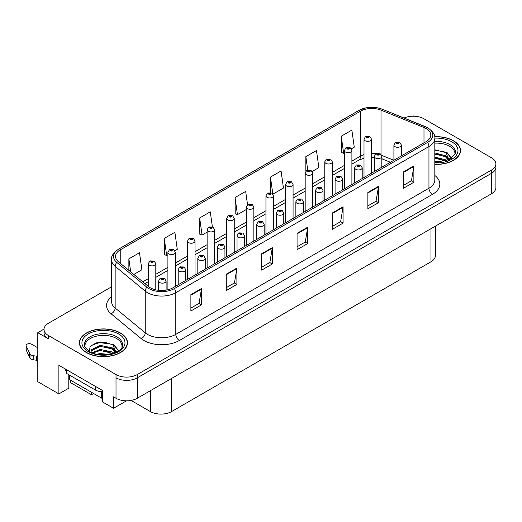 <?xml version="1.0" encoding="UTF-8"?>
<svg xmlns="http://www.w3.org/2000/svg" width="522" height="522" viewBox="0 0 522 522"><rect width="100%" height="100%" fill="white"/><g stroke="black" fill="none" stroke-linecap="round" stroke-linejoin="round"><path stroke-width="0.78" d="M44.024 329.082L37.793 332.677L37.793 381.726L58.888 393.901L58.888 365.289L102.71 390.593L102.71 402.038L113.542 408.289L113.542 396.844L116.014 398.273A15.021 8.672 0 0 0 137.253 398.273L491.502 193.753A15.021 8.672 0 0 0 495.9 187.62L495.9 167.184A15.021 8.672 0 0 1 491.502 173.317A15.021 8.672 0 0 0 495.9 167.184L495.9 163.915A15.021 8.672 0 0 0 491.502 157.788L423.897 118.755A15.021 8.672 0 0 0 404.074 118.031M126.487 400.818L113.542 408.289M413.842 116.223L413.274 115.891L412.706 116.223M111.532 286.832L48.409 323.275A15.021 8.672 0 0 0 44.011 329.408A15.021 8.672 0 0 0 48.409 335.535L116.014 374.568A15.021 8.672 0 0 0 137.253 374.568L137.253 377.837L491.502 173.317L137.253 377.837A15.021 8.672 0 0 1 116.014 377.837A15.021 8.672 0 0 0 137.253 377.837L137.253 398.273M37.793 332.677L48.409 338.804A15.021 8.672 0 0 1 44.011 332.677L44.011 329.408M70.359 380.088L70.359 382.541L91.454 394.723L91.454 392.27M435.374 226.156L435.374 255.676A15.021 8.672 180 0 1 430.976 261.803L171.588 411.558A15.021 8.672 180 0 1 150.349 411.558L131.074 400.426M68.8 374.692L68.8 388.179L58.888 393.901M93.575 393.497L91.454 394.723M434.819 164.371A24.025 13.872 0 0 0 460.489 150.532A24.025 13.872 0 0 0 453.448 140.725A24.025 13.872 0 0 0 434.682 136.699M120.445 332.984A24.025 13.872 0 0 0 94.254 329.976A24.025 13.872 0 0 0 79.422 342.791A24.025 13.872 0 0 0 86.463 352.598A24.025 13.872 0 0 0 112.648 355.606A24.025 13.872 0 0 0 127.479 342.791A24.025 13.872 0 0 0 120.445 332.984M79.677 344.063A24.025 13.872 0 0 0 79.592 344.429M426.122 128.542A16.019 9.246 180 0 1 430.813 135.081A16.019 9.246 180 0 1 426.122 141.619L172.971 287.779A16.019 9.246 180 0 1 148.522 286.545L118.435 261.737A16.019 9.246 180 0 1 115.538 256.433A16.019 9.246 180 0 1 120.23 249.888L360.5 111.173A16.019 9.246 180 0 1 381.014 110.135L423.988 127.505A16.019 9.246 180 0 1 426.122 128.542M427.538 127.727A18.022 10.407 0 0 0 425.136 126.559L382.163 109.189A18.022 10.407 0 0 0 377.837 107.904A18.022 10.407 0 0 0 365.818 107.904A18.022 10.407 0 0 0 359.084 110.351L118.814 249.072A18.022 10.407 0 0 0 116.791 262.396L146.884 287.204A18.022 10.407 0 0 0 174.387 288.594L427.538 142.441A18.022 10.407 0 0 0 427.538 127.727M190.882 294.643L190.882 310.995L201.499 304.861L201.499 288.516L190.882 294.643M190.882 308.091L199.058 303.373L201.459 289.058A4.006 2.31 -120 0 0 201.499 288.516M198.986 303.412L201.499 304.861M226.274 274.207L226.274 290.558L236.897 284.425L236.897 268.08L226.274 274.207M226.274 287.655L234.456 282.937L236.851 268.621A4.006 2.31 -120 0 0 236.897 268.08M234.385 282.976L236.897 284.425M261.672 253.77L261.672 270.122L272.295 263.988L272.295 247.643L261.672 253.77M261.672 267.218L269.854 262.501L272.249 248.185A4.006 2.31 -120 0 0 272.295 247.643M269.783 262.54L272.295 263.988M403.258 172.032L403.258 188.377L413.874 182.25L413.874 165.898L403.258 172.032M403.258 185.48L411.44 180.756L413.835 166.44A4.006 2.31 -120 0 0 413.874 165.898M411.362 180.795L413.874 182.25M367.86 192.468L367.86 208.813L378.483 202.686L378.483 186.334L367.86 192.468M367.86 205.916L376.042 201.192L378.437 186.876A4.006 2.31 -120 0 0 378.483 186.334M375.971 201.231L378.483 202.686M332.468 212.904L332.468 229.249L343.084 223.122L343.084 206.771L332.468 212.904M332.468 226.352L340.644 221.628L343.039 207.312A4.006 2.31 -120 0 0 343.084 206.771M340.572 221.667L343.084 223.122M297.07 233.341L297.07 249.686L307.686 243.559L307.686 227.207L297.07 233.341M297.07 246.789L305.246 242.064L307.647 227.749A4.006 2.31 -120 0 0 307.686 227.207M305.174 242.104L307.686 243.559M137.253 374.568L491.502 170.048A15.021 8.672 0 0 0 495.9 163.915M174.903 250.73L177.278 249.359L174.883 232.277L164.26 238.404L164.437 254.658M133.841 274.435L141.88 269.796L139.485 252.713L128.869 258.84L128.869 270.337M272.947 194.125L283.466 188.05L281.071 170.968L270.455 177.095L270.455 192.618M312.169 171.477L318.864 167.614L316.469 150.532L305.846 156.659L305.846 171.262M351.384 148.835L354.262 147.178L351.861 130.095L341.244 136.229L341.414 152.476M212.376 226.776L210.275 211.841L199.658 217.968L199.828 234.221M247.539 204.715L245.673 191.404L235.057 197.531L235.226 213.785M235.057 197.531L237.451 214.614L246.345 209.485M237.451 214.614L235.057 213.72M270.455 177.095L272.817 193.943M305.846 156.659L307.732 170.074M341.244 136.229L343.639 153.305L344.389 152.874M343.639 153.305L341.244 152.411M199.658 217.968L202.053 235.05L207.123 232.127M202.053 235.05L199.658 234.156M164.26 238.404L166.662 255.486L167.908 254.769M166.662 255.486L164.26 254.592M128.869 258.84L130.689 271.838M127.309 344.429A24.025 13.872 0 0 0 127.231 344.063M460.319 152.163A24.025 13.872 0 0 0 460.241 151.804M155.804 289.854L155.804 263.714A3.752 2.166 180 0 1 153.488 265.718A3.752 2.166 180 0 1 149.396 265.248A3.752 2.166 180 0 1 148.294 263.714L149.794 261.111A2.506 1.507 57.8 0 1 151.126 261.183A1.253 0.724 0 0 0 151.165 262.181A1.253 0.724 0 0 0 152.933 262.181A1.253 0.724 0 0 0 152.933 261.163A1.253 0.724 0 0 0 151.204 261.137L152.554 261.672L151.7 261.874L151.713 261.457M151.204 261.137A2.506 1.383 -117.9 0 0 150.036 260.967A2.506 1.383 -117.9 0 0 149.925 261.039M151.68 261.868L151.126 261.183M151.7 261.874L151.68 261.476M166.107 290.121L166.107 280.986A3.752 2.166 180 0 1 163.791 282.989A3.752 2.166 180 0 1 159.699 282.519A3.752 2.166 180 0 1 158.597 280.986L160.097 278.376A2.506 1.507 57.8 0 1 161.428 278.454A1.253 0.724 0 0 0 161.468 279.453A1.253 0.724 0 0 0 163.236 279.453A1.253 0.724 0 0 0 163.236 278.428A1.253 0.724 0 0 0 161.507 278.409L162.851 278.937L161.996 279.146L161.428 278.454M162.016 279.153L162.016 278.728M161.507 278.409A2.506 1.383 -117.9 0 0 160.332 278.239A2.506 1.383 -117.9 0 0 160.228 278.311M161.996 279.146L161.983 278.741M175.412 286.369L175.412 252.394A3.752 2.166 180 0 1 173.095 254.397A3.752 2.166 180 0 1 169.004 253.927A3.752 2.166 180 0 1 167.908 252.394L169.402 249.79A2.506 1.507 57.8 0 1 170.74 249.862A1.253 0.724 0 0 0 170.772 250.86A1.253 0.724 0 0 0 172.547 250.86A1.253 0.724 0 0 0 172.547 249.842A1.253 0.724 0 0 0 170.818 249.816L172.012 250.149L171.307 250.553L171.32 250.136M170.818 249.816A2.506 1.383 -117.9 0 0 169.643 249.647A2.506 1.383 -117.9 0 0 169.533 249.718M171.294 250.547L170.74 249.862M171.307 250.553L171.294 250.155M195.026 275.042L195.026 241.073A3.752 2.166 180 0 1 192.709 243.076A3.752 2.166 180 0 1 188.618 242.606A3.752 2.166 180 0 1 187.515 241.073L189.016 238.469A2.506 1.507 57.8 0 1 190.347 238.541A1.253 0.724 0 0 0 190.386 239.539A1.253 0.724 0 0 0 192.155 239.539A1.253 0.724 0 0 0 192.155 238.515A1.253 0.724 0 0 0 190.426 238.495L191.77 239.03L190.915 239.233L190.935 238.815M190.426 238.495A2.506 1.383 -117.9 0 0 189.251 238.326A2.506 1.383 -117.9 0 0 189.147 238.397M190.902 239.226L190.347 238.541M190.915 239.233L190.902 238.835M214.633 263.721L214.633 229.752A3.752 2.166 180 0 1 212.317 231.755A3.752 2.166 180 0 1 208.226 231.285A3.752 2.166 180 0 1 207.123 229.752L208.624 227.142A2.506 1.507 57.8 0 1 209.955 227.22A1.253 0.724 0 0 0 209.994 228.218A1.253 0.724 0 0 0 211.762 228.218A1.253 0.724 0 0 0 211.762 227.194A1.253 0.724 0 0 0 210.033 227.174L211.377 227.709L210.523 227.912L210.542 227.494M210.033 227.174A2.506 1.383 -117.9 0 0 208.865 227.005A2.506 1.383 -117.9 0 0 208.754 227.077M210.51 227.905L209.955 227.22M210.523 227.912L210.51 227.514M185.715 280.418L185.715 269.665A3.752 2.166 180 0 1 183.398 271.662A3.752 2.166 180 0 1 179.307 271.192A3.752 2.166 180 0 1 178.204 269.665L179.705 267.055A2.506 1.507 57.8 0 1 181.036 267.133A1.253 0.724 0 0 0 181.075 268.132A1.253 0.724 0 0 0 182.844 268.132A1.253 0.724 0 0 0 182.844 267.107A1.253 0.724 0 0 0 181.114 267.088L182.459 267.616L181.604 267.825L181.036 267.133M181.623 267.832L181.623 267.408M181.114 267.088A2.506 1.383 -117.9 0 0 179.946 266.918A2.506 1.383 -117.9 0 0 179.836 266.99M181.604 267.825L181.591 267.421M205.322 269.098L205.322 258.338A3.752 2.166 180 0 1 203.006 260.341A3.752 2.166 180 0 1 198.915 259.871A3.752 2.166 180 0 1 197.818 258.338L199.313 255.734A2.506 1.507 57.8 0 1 200.65 255.806A1.253 0.724 0 0 0 200.683 256.811A1.253 0.724 0 0 0 202.458 256.811A1.253 0.724 0 0 0 202.458 255.787A1.253 0.724 0 0 0 200.722 255.767L201.923 256.093L201.218 256.504L201.231 256.087M200.722 255.767A2.506 1.383 -117.9 0 0 199.554 255.597A2.506 1.383 -117.9 0 0 199.443 255.669M201.198 256.491L200.65 255.806M201.218 256.504L201.198 256.1M224.936 257.777L224.936 247.017A3.752 2.166 180 0 1 222.613 249.02A3.752 2.166 180 0 1 218.522 248.55A3.752 2.166 180 0 1 217.426 247.017L218.92 244.413A2.506 1.507 57.8 0 1 220.258 244.485A1.253 0.724 0 0 0 220.297 245.484A1.253 0.724 0 0 0 222.065 245.484A1.253 0.724 0 0 0 222.065 244.466A1.253 0.724 0 0 0 220.336 244.44L221.537 244.772L220.826 245.177L220.839 244.759M220.336 244.44A2.506 1.383 -117.9 0 0 219.162 244.276A2.506 1.383 -117.9 0 0 219.051 244.348M220.813 245.17L220.258 244.485M220.826 245.177L220.813 244.779M244.544 246.456L244.544 235.696A3.752 2.166 180 0 1 242.228 237.699A3.752 2.166 180 0 1 238.136 237.229A3.752 2.166 180 0 1 237.034 235.696L238.534 233.093A2.506 1.507 57.8 0 1 239.866 233.164A1.253 0.724 0 0 0 239.905 234.163A1.253 0.724 0 0 0 241.673 234.163A1.253 0.724 0 0 0 241.673 233.145A1.253 0.724 0 0 0 239.944 233.119L241.288 233.654L240.433 233.856L240.453 233.438M239.944 233.119A2.506 1.383 -117.9 0 0 238.776 232.956A2.506 1.383 -117.9 0 0 238.665 233.021M240.42 233.849L239.866 233.164M240.433 233.856L240.42 233.458M65.576 369.152L65.576 370.79L66.287 371.201M66.287 369.563L66.287 373.243L95.311 389.999A10.009 5.781 0 0 0 102.71 391.689M37.793 360.878L36.749 360.278L36.749 356.187L37.793 356.794M37.793 347.802L31.555 344.2A3.197 1.847 180 0 0 28.071 343.802A3.197 1.847 180 0 0 26.1 345.505A3.197 1.847 180 0 0 26.211 345.982L30.002 354.04A5.005 2.891 0 0 0 33.415 355.717L36.749 356.187M36.749 360.278L33.415 359.802L33.415 355.717M30.002 354.04L30.002 358.131L26.211 350.066A3.197 1.847 0 0 1 26.1 349.59L26.1 345.505M30.002 358.131A5.005 2.891 0 0 0 33.415 359.802M29.33 352.709L29.33 356.794M37.793 339.248A3.197 1.847 180 0 1 37.701 338.811A3.197 1.847 180 0 1 37.793 338.367M37.701 338.811L37.701 342.895A3.197 1.847 0 0 0 37.793 343.332M434.819 143.152A18.524 10.694 180 0 1 449.559 146.238A18.524 10.694 180 0 1 454.871 154.962M449.011 159.934L445.873 152.626L434.819 149.788M434.709 136.842A23.777 13.729 180 0 1 453.272 140.823A23.777 13.729 180 0 1 460.241 150.532A23.777 13.729 180 0 1 434.819 164.228M434.819 161.161L441.619 162.107M434.819 162.179L438.637 162.433M434.819 157.07L445.312 159.725L446.767 160.848M434.819 158.094L445.879 161.141M434.819 152.985L445.312 155.641L448.822 160.026M434.819 154.01L445.312 156.665L448.515 160.163M434.819 150.147L444.816 152M445.932 152.522L447.223 153.259L451.497 158.525M434.819 154.231L442.297 155.191M447.478 157.507L449.827 159.53M434.819 158.323L442.297 159.275M434.819 162.407L437.416 162.486M446.16 152.13L447.223 152.744L451.595 158.46M446.042 156.156L450.114 159.373M85.04 347.221A18.524 10.694 180 0 1 95.448 336.416A18.524 10.694 180 0 1 116.55 338.497A18.524 10.694 180 0 1 121.861 347.221M116.001 352.193L112.863 344.885L104.948 342.204L96.159 342.889L90.156 346.445L89.288 351.339M120.262 333.088A23.777 13.729 180 0 1 127.231 342.791A23.777 13.729 180 0 1 112.55 355.475A23.777 13.729 180 0 1 86.639 352.5A23.777 13.729 180 0 1 79.677 342.791A23.777 13.729 180 0 1 94.351 330.106A23.777 13.729 180 0 1 120.262 333.088M96.981 354.138L100.211 353.524L108.609 354.373M99.917 354.582L105.627 354.692M92.153 352.741L100.211 349.44L112.302 351.991L113.757 353.107M92.936 353.035L100.211 350.458L112.869 353.401M91.024 352.252L91.363 349.779L100.211 345.349L112.302 347.9L115.812 352.285M90.978 351.991L91.363 350.797L100.211 346.373L112.302 348.924L115.506 352.422M69.093 374.861L69.093 378.757A2.506 1.442 0 0 0 69.824 379.781L101.679 398.175A2.506 1.442 0 0 0 102.71 398.534M91.128 345.447L99.513 342.562L111.812 344.259M112.922 344.781L114.214 345.518L118.494 350.784M95.859 347.358L99.513 346.647L109.287 347.45M114.475 349.773L116.817 351.789M95.859 351.443L99.513 350.738L109.287 351.541M101.222 354.686L104.407 354.745M113.15 344.389L114.214 345.009L118.585 350.719M113.039 348.415L117.111 351.632M234.241 252.4L234.241 218.431A3.752 2.166 180 0 1 231.925 220.434A3.752 2.166 180 0 1 227.833 219.964A3.752 2.166 180 0 1 226.737 218.431L228.231 215.821A2.506 1.507 57.8 0 1 229.569 215.899A1.253 0.724 0 0 0 229.602 216.898A1.253 0.724 0 0 0 231.376 216.898A1.253 0.724 0 0 0 231.376 215.873A1.253 0.724 0 0 0 229.641 215.854L230.841 216.18L230.137 216.591L230.15 216.173M229.641 215.854A2.506 1.383 -117.9 0 0 228.473 215.684A2.506 1.383 -117.9 0 0 228.362 215.756M230.117 216.578L229.569 215.899M230.137 216.591L230.117 216.193M253.855 241.079L253.855 207.11A3.752 2.166 180 0 1 251.532 209.113A3.752 2.166 180 0 1 247.441 208.643A3.752 2.166 180 0 1 246.345 207.11L247.839 204.5A2.506 1.507 57.8 0 1 249.177 204.578A1.253 0.724 0 0 0 249.216 205.577A1.253 0.724 0 0 0 250.984 205.577A1.253 0.724 0 0 0 250.984 204.552A1.253 0.724 0 0 0 249.255 204.533L250.456 204.859L249.744 205.27L249.757 204.852M249.255 204.533A2.506 1.383 -117.9 0 0 248.08 204.363A2.506 1.383 -117.9 0 0 247.97 204.435M249.731 205.257L249.177 204.578M249.744 205.27L249.731 204.872M273.463 229.758L273.463 195.789A3.752 2.166 180 0 1 271.146 197.786A3.752 2.166 180 0 1 267.055 197.316A3.752 2.166 180 0 1 265.952 195.789L267.453 193.179A2.506 1.507 57.8 0 1 268.784 193.257A1.253 0.724 0 0 0 268.823 194.256A1.253 0.724 0 0 0 270.592 194.256A1.253 0.724 0 0 0 270.592 193.231A1.253 0.724 0 0 0 268.863 193.212L270.207 193.74L269.352 193.949L268.784 193.257M269.372 193.956L269.372 193.531M268.863 193.212A2.506 1.383 -117.9 0 0 267.695 193.042A2.506 1.383 -117.9 0 0 267.584 193.114M269.339 193.936L269.339 193.545M264.152 235.135L264.152 224.375A3.752 2.166 180 0 1 261.835 226.378A3.752 2.166 180 0 1 257.744 225.909A3.752 2.166 180 0 1 256.648 224.375L258.142 221.772A2.506 1.507 57.8 0 1 259.473 221.843A1.253 0.724 0 0 0 259.512 222.842A1.253 0.724 0 0 0 261.281 222.842A1.253 0.724 0 0 0 261.281 221.824A1.253 0.724 0 0 0 259.551 221.798L260.902 222.333L260.047 222.535L260.06 222.118M259.551 221.798A2.506 1.383 -117.9 0 0 258.383 221.628A2.506 1.383 -117.9 0 0 258.273 221.7M260.028 222.529L259.473 221.843M260.047 222.535L260.028 222.137M283.766 223.814L283.766 213.054A3.752 2.166 180 0 1 281.443 215.057A3.752 2.166 180 0 1 277.352 214.588A3.752 2.166 180 0 1 276.255 213.054L277.75 210.451A2.506 1.507 57.8 0 1 279.087 210.523A1.253 0.724 0 0 0 279.126 211.521A1.253 0.724 0 0 0 280.895 211.521A1.253 0.724 0 0 0 280.895 210.503A1.253 0.724 0 0 0 279.166 210.477L280.36 210.81L279.655 211.214L279.668 210.797M279.166 210.477A2.506 1.383 -117.9 0 0 277.991 210.307A2.506 1.383 -117.9 0 0 277.88 210.379M279.642 211.208L279.087 210.523M279.655 211.214L279.642 210.816M303.373 212.493L303.373 201.733A3.752 2.166 180 0 1 301.057 203.737A3.752 2.166 180 0 1 296.966 203.267A3.752 2.166 180 0 1 295.863 201.733L297.364 199.13A2.506 1.507 57.8 0 1 298.695 199.202A1.253 0.724 0 0 0 298.734 200.2A1.253 0.724 0 0 0 300.502 200.2A1.253 0.724 0 0 0 300.502 199.176A1.253 0.724 0 0 0 298.773 199.156L300.117 199.691L299.263 199.893L299.282 199.476M298.773 199.156A2.506 1.383 -117.9 0 0 297.605 198.986A2.506 1.383 -117.9 0 0 297.494 199.058M299.25 199.887L298.695 199.202M299.263 199.893L299.25 199.495M293.07 218.437L293.07 184.462A3.752 2.166 180 0 1 290.754 186.465A3.752 2.166 180 0 1 286.663 185.995A3.752 2.166 180 0 1 285.567 184.462L287.061 181.858A2.506 1.507 57.8 0 1 288.392 181.93A1.253 0.724 0 0 0 288.431 182.935A1.253 0.724 0 0 0 290.199 182.935A1.253 0.724 0 0 0 290.199 181.91A1.253 0.724 0 0 0 288.47 181.891L289.821 182.419L288.966 182.628L288.392 181.93M288.979 182.635L288.979 182.211M288.47 181.891A2.506 1.383 -117.9 0 0 287.302 181.721A2.506 1.383 -117.9 0 0 287.191 181.793M288.947 182.615L288.947 182.224M312.685 207.117L312.685 173.141A3.752 2.166 180 0 1 310.362 175.144A3.752 2.166 180 0 1 306.27 174.674A3.752 2.166 180 0 1 305.174 173.141L306.668 170.537A2.506 1.507 57.8 0 1 308.006 170.609A1.253 0.724 0 0 0 308.045 171.607A1.253 0.724 0 0 0 309.814 171.607A1.253 0.724 0 0 0 309.814 170.59A1.253 0.724 0 0 0 308.084 170.57L309.429 171.099L308.574 171.307L308.006 170.609M308.587 171.314L308.587 170.89M308.084 170.57A2.506 1.383 -117.9 0 0 306.91 170.4A2.506 1.383 -117.9 0 0 306.799 170.472M308.561 171.294L308.561 170.903M332.292 195.796L332.292 161.82A3.752 2.166 180 0 1 329.976 163.823A3.752 2.166 180 0 1 325.885 163.353A3.752 2.166 180 0 1 324.782 161.82L326.283 159.217A2.506 1.507 57.8 0 1 327.614 159.288A1.253 0.724 0 0 0 327.653 160.287A1.253 0.724 0 0 0 329.421 160.287A1.253 0.724 0 0 0 329.421 159.269A1.253 0.724 0 0 0 327.692 159.243L329.036 159.778L328.181 159.98L327.614 159.288M328.201 159.993L328.201 159.562M327.692 159.243A2.506 1.383 -117.9 0 0 326.524 159.079A2.506 1.383 -117.9 0 0 326.413 159.145M328.168 159.973L328.168 159.582M351.9 184.475L351.9 150.499A3.752 2.166 180 0 1 349.583 152.502A3.752 2.166 180 0 1 345.492 152.032A3.752 2.166 180 0 1 344.389 150.499L345.89 147.896A2.506 1.507 57.8 0 1 347.221 147.967A1.253 0.724 0 0 0 347.261 148.966A1.253 0.724 0 0 0 349.029 148.966A1.253 0.724 0 0 0 349.029 147.948A1.253 0.724 0 0 0 347.3 147.922L348.644 148.457L347.796 148.659L347.221 147.967M347.809 148.672L347.809 148.241M347.3 147.922A2.506 1.383 -117.9 0 0 346.132 147.752A2.506 1.383 -117.9 0 0 346.021 147.824M347.776 148.653L347.776 148.261M371.507 173.154L371.507 139.178A3.752 2.166 180 0 1 369.191 141.181A3.752 2.166 180 0 1 365.1 140.712A3.752 2.166 180 0 1 364.004 139.178L365.498 136.575A2.506 1.507 57.8 0 1 366.836 136.647A1.253 0.724 0 0 0 366.868 137.645A1.253 0.724 0 0 0 368.643 137.645A1.253 0.724 0 0 0 368.643 136.627A1.253 0.724 0 0 0 366.907 136.601L368.258 137.136L367.403 137.338L366.836 136.647M367.416 137.351L367.416 136.921M366.907 136.601A2.506 1.383 -117.9 0 0 365.739 136.431A2.506 1.383 -117.9 0 0 365.628 136.503M367.39 137.332L367.39 136.94M322.981 201.172L322.981 190.413A3.752 2.166 180 0 1 320.665 192.416A3.752 2.166 180 0 1 316.573 191.946A3.752 2.166 180 0 1 315.471 190.413L316.971 187.809A2.506 1.507 57.8 0 1 318.303 187.881A1.253 0.724 0 0 0 318.342 188.879A1.253 0.724 0 0 0 320.11 188.879A1.253 0.724 0 0 0 320.11 187.855A1.253 0.724 0 0 0 318.381 187.835L319.581 188.161L318.877 188.572L318.89 188.155M318.381 187.835A2.506 1.383 -117.9 0 0 317.213 187.666A2.506 1.383 -117.9 0 0 317.102 187.737M318.857 188.566L318.303 187.881M318.877 188.572L318.857 188.174M342.589 189.845L342.589 179.092A3.752 2.166 180 0 1 340.272 181.095A3.752 2.166 180 0 1 336.181 180.625A3.752 2.166 180 0 1 335.085 179.092L336.579 176.482A2.506 1.507 57.8 0 1 337.917 176.56A1.253 0.724 0 0 0 337.949 177.558A1.253 0.724 0 0 0 339.724 177.558A1.253 0.724 0 0 0 339.724 176.534A1.253 0.724 0 0 0 337.988 176.514L339.189 176.841L338.484 177.252L338.497 176.834M337.988 176.514A2.506 1.383 -117.9 0 0 336.821 176.345A2.506 1.383 -117.9 0 0 336.71 176.416M338.471 176.854L338.484 177.252L337.917 176.56M362.203 178.524L362.203 167.771A3.752 2.166 180 0 1 359.886 169.774A3.752 2.166 180 0 1 355.795 169.304A3.752 2.166 180 0 1 354.692 167.771L356.187 165.161A2.506 1.507 57.8 0 1 357.524 165.239A1.253 0.724 0 0 0 357.563 166.237A1.253 0.724 0 0 0 359.332 166.237A1.253 0.724 0 0 0 359.332 165.213A1.253 0.724 0 0 0 357.603 165.193L358.947 165.722L358.092 165.931L357.524 165.239M358.112 165.937L358.112 165.513M357.603 165.193A2.506 1.383 -117.9 0 0 356.428 165.024A2.506 1.383 -117.9 0 0 356.324 165.096M358.092 165.931L358.079 165.533M381.81 167.203L381.81 156.45A3.752 2.166 180 0 1 379.494 158.447A3.752 2.166 180 0 1 375.403 157.977A3.752 2.166 180 0 1 374.3 156.45L375.801 153.84A2.506 1.507 57.8 0 1 377.132 153.918A1.253 0.724 0 0 0 377.171 154.917A1.253 0.724 0 0 0 378.939 154.917A1.253 0.724 0 0 0 378.939 153.892A1.253 0.724 0 0 0 377.21 153.873L378.554 154.401L377.7 154.61L377.132 153.918M377.719 154.616L377.719 154.192M377.21 153.873A2.506 1.383 -117.9 0 0 376.042 153.703A2.506 1.383 -117.9 0 0 375.931 153.775M377.7 154.61L377.687 154.205M401.418 155.882L401.418 145.123A3.752 2.166 180 0 1 399.102 147.126A3.752 2.166 180 0 1 395.01 146.656A3.752 2.166 180 0 1 393.914 145.123L395.408 142.519A2.506 1.507 57.8 0 1 396.746 142.591A1.253 0.724 0 0 0 396.779 143.596A1.253 0.724 0 0 0 398.554 143.596A1.253 0.724 0 0 0 398.554 142.571A1.253 0.724 0 0 0 396.818 142.552L398.169 143.08L397.314 143.289L396.746 142.591M397.327 143.296L397.327 142.871M396.818 142.552A2.506 1.383 -117.9 0 0 395.65 142.382A2.506 1.383 -117.9 0 0 395.539 142.454M397.314 143.289L397.294 142.884M491.502 193.753L491.502 170.048M116.014 398.273L116.014 374.568M171.588 411.558L171.588 378.45M430.976 261.803L430.976 228.701M150.349 411.558L150.349 390.717M434.819 175.457A25.03 14.453 180 0 1 432.497 194.347L179.34 340.501A5.005 2.891 60 0 1 175.803 334.374L428.953 188.214A20.025 11.562 0 0 0 434.819 180.038L434.819 138.35A20.025 11.562 180 0 1 428.953 146.525A5.005 2.891 -120 0 0 427.538 142.441M179.34 340.501A25.03 14.453 180 0 1 143.948 340.501A25.03 14.453 180 0 1 141.142 338.576L111.055 313.768A25.03 14.453 180 0 1 111.532 296.809M147.485 334.374A20.025 11.562 0 0 0 175.803 334.374L175.803 292.685A20.025 11.562 180 0 1 145.24 291.139L115.153 266.331A20.025 11.562 180 0 1 111.532 259.702L111.532 301.39A20.025 11.562 0 0 0 115.153 308.019L145.24 332.827A20.025 11.562 0 0 0 147.485 334.374M365.818 107.904L358.705 110.514A5.005 2.891 60 0 1 359.084 110.351M118.814 249.072A5.005 2.891 -120 0 0 118.435 249.235C113.209 253.007 110.912 256.498 111.532 259.702M116.791 262.396A5.005 3.347 129.5 0 0 115.153 266.331L115.153 308.019A5.005 3.347 -50.5 0 1 111.055 313.768M146.884 287.204A5.005 3.347 129.5 0 0 145.24 291.139L145.24 332.827A5.005 3.347 -50.5 0 1 141.142 338.576M174.387 288.594A5.005 2.891 60 0 1 175.803 292.685L428.953 146.525L428.953 188.214A5.005 2.891 60 0 0 432.497 194.347M48.409 335.535L48.409 338.804M120.23 249.888L120.23 263.212M423.988 127.505L423.988 142.858M381.014 110.135L381.014 154.427M393.823 160.274L381.589 155.328M375.984 153.736A16.019 9.246 0 0 0 371.507 153.422M364.004 154.603A16.019 9.246 0 0 0 360.5 156.13L351.9 161.096M360.5 111.173L360.5 156.13A9.011 5.2 60 0 1 358.634 160.254L351.9 164.143M344.389 165.428L332.292 172.417M324.782 176.749L312.685 183.737M305.174 188.07L293.07 195.058M285.567 199.397L273.463 206.379M265.952 210.718L253.855 217.7M246.345 222.039L234.241 229.021M226.737 233.36L214.633 240.348M207.123 244.681L195.026 251.669M187.515 256.002L175.412 262.99M167.908 267.323L155.804 274.311M148.294 278.644L142.793 281.821M390.391 162.251L382.809 159.184A9.011 4.222 -68 0 1 381.81 158.362M297.07 233.856L307.647 227.749M332.468 213.42L343.039 207.312M367.86 192.983L378.437 186.876M403.258 172.547L413.835 166.44M261.672 254.292L272.249 248.185M226.274 274.729L236.851 268.621M190.882 295.165L201.459 289.058M95.311 386.319L95.311 389.999M26.211 345.982L26.211 350.066M434.819 141.423A19.033 10.988 180 0 1 449.918 144.601A19.033 10.988 180 0 1 455.445 153.155L449.729 159.575L434.819 162.459M434.819 138.141A21.526 12.43 180 0 1 451.68 141.743A21.526 12.43 180 0 1 456.019 155.719A21.526 12.43 180 0 1 434.819 162.923M449.546 146.258A19.523 11.269 180 0 1 449.899 146.447M84.466 345.42A19.033 10.988 180 0 1 95.539 334.635A19.033 10.988 180 0 1 116.908 336.86A19.033 10.988 180 0 1 122.435 345.42C124.177 351.848 100.55 359.097 89.484 351.456C85.21 347.867 83.54 345.858 84.466 345.42M118.67 334.002A21.526 12.43 180 0 1 118.67 351.58A21.526 12.43 180 0 1 88.231 351.58A21.526 12.43 180 0 1 88.231 334.002A21.526 12.43 180 0 1 118.67 334.002M116.536 338.517A19.523 11.269 180 0 1 116.895 338.706M101.679 398.175L101.679 391.676M69.824 379.781L69.824 375.285M434.819 138.35C435.498 135.237 433.195 131.746 427.923 127.883L382.319 109.235L377.837 107.904M358.705 110.514L118.435 249.235M382.809 159.184L381.81 158.812M374.3 157.318L371.507 157.233M364.004 158.166L358.634 160.254M344.389 168.475L332.292 175.464M324.782 179.796L312.685 186.785M305.174 191.124L293.07 198.106M285.567 202.445L273.463 209.426M265.952 213.766L253.855 220.747M246.345 225.086L234.241 232.075M226.737 236.407L214.633 243.396M207.123 247.728L195.026 254.716M187.515 259.049L175.412 266.037M167.908 270.37L155.804 277.358M148.294 281.691L144.966 283.616M155.804 263.714L154.186 261.039L150.036 260.967M148.294 286.356L148.294 263.714M166.107 280.986L164.489 278.304L160.332 278.239M158.597 290.317L158.597 280.986M175.412 252.394L173.8 249.718L169.643 249.647M167.908 289.749L167.908 252.394M195.026 241.073L193.408 238.391L189.251 238.326M187.515 279.381L187.515 241.073M214.633 229.752L213.015 227.07L208.865 227.005M207.123 268.06L207.123 229.752M185.715 269.665L184.096 266.983L179.946 266.918M178.204 284.758L178.204 269.665M205.322 258.338L203.704 255.663L199.554 255.597M197.818 273.43L197.818 258.338M224.936 247.017L223.318 244.342L219.162 244.276M217.426 262.109L217.426 247.017M244.544 235.696L242.926 233.021L238.776 232.956M237.034 250.788L237.034 235.696M460.241 150.532L460.241 152.528M127.231 342.791L127.231 344.788M79.677 342.791L79.677 344.788M234.241 218.431L232.623 215.749L228.473 215.684M226.737 256.739L226.737 218.431M253.855 207.11L252.237 204.428L248.08 204.363M246.345 245.418L246.345 207.11M273.463 195.789L271.845 193.107L267.695 193.042M265.952 234.097L265.952 195.789M264.152 224.375L262.533 221.7L258.383 221.628M256.648 239.468L256.648 224.375M283.766 213.054L282.148 210.379L277.991 210.307M276.255 228.147L276.255 213.054M303.373 201.733L301.755 199.052L297.605 198.986M295.863 216.826L295.863 201.733M293.07 184.462L291.452 181.787L287.302 181.721M285.567 222.77L285.567 184.462M312.685 173.141L311.066 170.466L306.91 170.4M305.174 211.449L305.174 173.141M332.292 161.82L330.674 159.145L326.524 159.079M324.782 200.128L324.782 161.82M351.9 150.499L350.282 147.824L346.132 147.752M344.389 188.807L344.389 150.499M371.507 139.178L369.889 136.503L365.739 136.431M364.004 177.487L364.004 139.178M322.981 190.413L321.363 187.731L317.213 187.666M315.471 205.505L315.471 190.413M342.589 179.092L340.97 176.41L336.821 176.345M335.085 194.184L335.085 179.092M362.203 167.771L360.585 165.089L356.428 165.024M354.692 182.863L354.692 167.771M381.81 156.45L380.192 153.768L376.042 153.703M374.3 171.542L374.3 156.45M401.418 145.123L399.8 142.447L395.65 142.382M393.914 160.221L393.914 145.123"/></g></svg>
